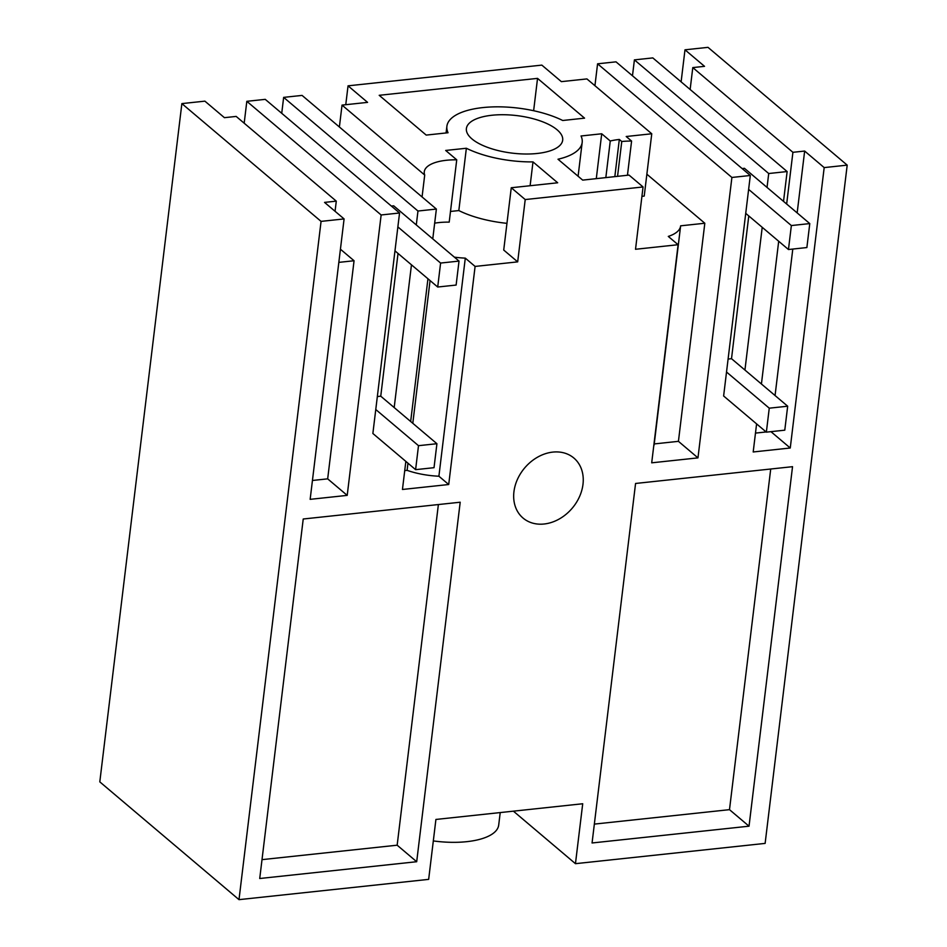 <?xml version="1.0" encoding="UTF-8"?>
<svg xmlns="http://www.w3.org/2000/svg" width="947" height="947" viewBox="0 0 947 947"><rect width="100%" height="100%" fill="white"/><g stroke="black" fill="none" stroke-linecap="round" stroke-linejoin="round"><path stroke-width="1.42" d="M181.871 103.602L321.069 221.385L238.999 899.65L99.802 781.867L181.871 103.602L204.895 101.151L224.427 117.677L236.17 116.422L336.292 201.143L335.06 211.288M321.069 221.385L344.092 218.923L310.154 499.341L347.206 495.376L327.674 478.851L312.439 480.472M336.292 201.143L324.549 202.398L344.092 218.923M578.096 176.237L582.18 142.441A68.338 26.634 6.9 0 1 557.996 159.226L582.689 180.119L629.033 175.088L643.06 186.961L525.218 199.557L511.262 187.743L557.676 182.783L532.995 161.901A68.338 26.634 6.9 0 1 466.362 148.253L445.682 150.455L456.738 159.818A41.94 16.348 6.9 0 0 446.392 160.28A41.94 16.348 6.9 0 0 424.28 171.762A41.94 16.348 6.9 0 0 424.706 175.053L342.033 105.105L367.578 102.371L348.046 85.834L345.762 104.703M348.046 85.834L541.838 65.118L561.37 81.643L586.915 78.921L651.761 133.776L626.204 136.51L631.59 141.067A41.94 16.348 6.9 0 0 621.765 141.517L619.326 139.458A47.184 18.395 6.9 0 0 610.259 141.008L601.712 133.776L581.032 135.989A68.338 26.634 6.9 0 1 582.18 142.441M684.989 49.812L704.532 66.337L692.79 67.592L792.911 152.313L804.654 151.058L824.186 167.595L847.198 165.133L708.001 47.35L684.989 49.812L681.118 81.844M513.404 811.165L575.456 863.676L765.129 843.398L847.198 165.133M500.217 812.573L498.702 825.074A60.584 23.616 -173.1 0 1 433.312 840.924M238.999 899.65L428.66 879.372L435.916 819.451L582.713 803.754L575.456 863.676M824.186 167.595L790.26 448.002L753.196 451.968L756.594 423.889M767.034 187.423L768.715 173.526L787.135 171.549L783.524 201.368M778.694 241.26L761.424 383.997M744.934 370.052L762.217 227.304M726.527 372.017L769.26 408.181L766.36 432.152L723.626 395.988L750.308 175.491L616 61.839L597.581 63.816L731.901 177.456L750.308 175.491M731.901 177.456L697.963 457.875L651.702 462.823L678.099 244.717L635.52 249.274L643.06 186.961M525.218 199.557L517.678 261.869L475.098 266.427L448.712 484.521L402.451 489.469L405.849 461.39M416.289 224.924L417.97 211.027L436.378 209.062L432.767 238.881M427.949 278.761L410.667 421.51M394.189 407.553L411.46 264.817M375.77 409.518L418.503 445.682L415.603 469.653L372.869 433.489L399.551 212.992L265.243 99.352L246.824 101.317L244.184 123.205M347.206 495.376L381.144 214.969L399.551 212.992M303.229 519.003L460.195 502.218L416.692 861.723L259.727 878.508L303.229 519.003M513.937 491.742A39.324 31.156 130.2 0 0 523.064 518.068A39.324 31.156 130.2 0 0 559.203 519.027A39.324 31.156 130.2 0 0 582.985 484.355A39.324 31.156 130.2 0 0 573.858 458.028A39.324 31.156 130.2 0 0 537.73 457.081A39.324 31.156 130.2 0 0 513.937 491.742M592.064 842.972L749.03 826.186L792.532 466.682L635.567 483.467L592.064 842.972M338.825 262.378L354.06 260.745L327.674 478.851M379.202 95.304L537.541 78.376L584.559 118.15L562.719 120.494A68.302 26.623 6.9 0 0 490.215 107.011A68.302 26.623 6.9 0 0 446.889 126.294A68.302 26.623 6.9 0 0 448.049 132.746L426.209 135.09L379.202 95.304M557.12 129.81A48.498 18.904 6.9 0 0 504.005 114.729A48.498 18.904 6.9 0 0 466.398 128.543A48.498 18.904 6.9 0 0 471.961 138.925A48.498 18.904 6.9 0 0 525.076 154.006A48.498 18.904 6.9 0 0 562.684 140.192A48.498 18.904 6.9 0 0 557.12 129.81M456.738 159.818L449.198 222.131A41.94 16.348 6.9 0 0 438.852 222.592A41.94 16.348 6.9 0 0 434.673 223.161M454.359 257.146A47.184 18.395 6.9 0 0 465.297 258.129L438.899 476.223L448.712 484.521M475.098 266.427L465.297 258.129M517.678 261.869L503.721 250.055L511.262 187.743M466.362 148.253L458.822 210.565A68.338 26.634 6.9 0 0 506.953 223.338M458.822 210.565L450.5 211.453M404.724 470.612L407.103 470.351A47.184 18.395 6.9 0 0 438.899 476.223M417.97 211.027L283.65 97.375L302.069 95.41L436.378 209.062M283.65 97.375L281.733 113.297M381.144 214.969L246.824 101.317M354.06 260.745L340.423 249.203M438.378 504.55L397.16 845.198L416.692 861.723M397.16 845.198L262.011 859.639M342.033 105.105L339.381 126.993M424.706 175.053L422.066 196.94M430.068 280.561L412.797 423.297M407.968 463.19L407.103 470.351M627.447 175.266L631.59 141.067M617.551 176.343L621.765 141.517M651.761 133.776L644.22 196.088L641.924 196.337M678.099 244.717L668.286 236.419A47.184 18.395 6.9 0 0 680.609 226.037A47.184 18.395 6.9 0 0 680.621 225.824L704.817 223.243L678.431 441.338L697.963 457.875M646.86 174.201L704.817 223.243M597.581 63.816L594.929 85.704M768.715 173.526L634.407 59.874L632.478 75.796M634.407 59.874L652.814 57.909L787.135 171.549M692.79 67.592L690.138 89.48M792.911 152.313L786.661 204.019M755.481 433.099L766.147 431.962M804.654 151.058L797.161 212.909M792.793 249.061L775.06 395.538M770.941 431.654L790.26 448.002M653.738 445.966A47.184 18.395 6.9 0 0 654.211 444.131A47.184 18.395 6.9 0 0 654.235 443.93L678.431 441.338M749.03 826.186L729.498 809.661L770.716 469.014M729.498 809.661L594.349 824.103M614.828 176.639L619.326 139.458M530.119 185.73L532.995 161.901M601.712 133.776L596.29 178.64M605.831 177.61L610.259 141.008M537.541 78.376L533.635 110.716M748.627 189.388L791.361 225.552L788.46 249.523L745.727 213.359M748.781 215.94L731.51 358.688L787.679 406.216L784.779 430.175L766.36 432.152M742.117 168.554L744.449 168.306L809.78 223.587L806.88 247.546L788.46 249.523M787.679 406.216L769.26 408.181M731.51 358.688L728.101 359.055M809.78 223.587L791.361 225.552M397.87 226.901L440.604 263.053L437.703 287.024L394.97 250.86M398.024 253.453L380.753 396.189L436.922 443.717L434.022 467.688L415.603 469.653M391.36 206.067L393.692 205.819L459.023 261.088L456.123 285.059L437.703 287.024M436.922 443.717L418.503 445.682M380.753 396.189L377.344 396.556M459.023 261.088L440.604 263.053M654.211 444.131L680.609 226.037M446.084 132.959L446.889 126.294"/></g></svg>
